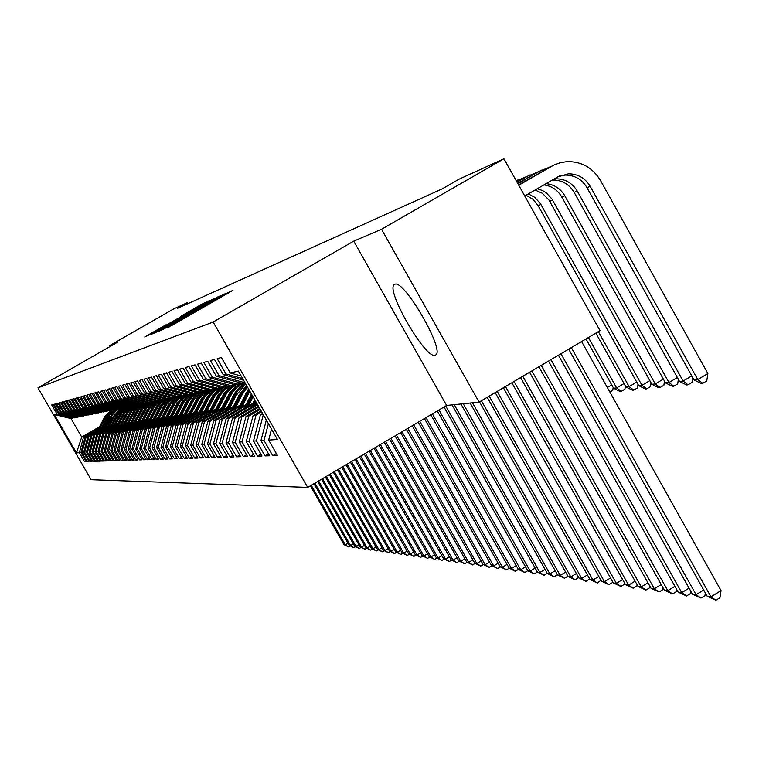 <?xml version="1.0" encoding="UTF-8"?>
<svg xmlns="http://www.w3.org/2000/svg" width="759" height="759" viewBox="0 0 759 759"><rect width="100%" height="100%" fill="white"/><g stroke="black" fill="none" stroke-linecap="round" stroke-linejoin="round"><path stroke-width="1.14" d="M165.984 327.945L172.521 325.099L232.966 290.336L224.73 294.217L165.984 327.945M434.983 355.307L435.856 354.88C444.926 349.89 403.779 279.027 394.851 284.283L394.158 284.701C385.667 290.384 425.306 358.922 434.983 355.307M165.851 324.871L144.713 337.005L152.91 333.144L210.11 300.27L201.059 304.606L180.319 316.569L197.577 307.423L166.022 325.175M177.274 308.439L442.136 188.906L459.015 179.2L503.938 158.783L381.511 229.256L353.713 241.153L213.127 322.044L37.95 387.858L117.237 342.413L109.239 345.838L173.773 308.856L187.15 302.775L177.274 308.439M160.177 330.165L157.474 331.787L162.606 329.691L166.212 327.698L225.603 293.534L215.954 298.154L160.177 330.165L160.415 330.582M155.908 332.433L150.965 334.444L153.631 332.85L208.364 301.446L214.342 298.429L188.365 313.704L217.842 296.902L155.908 332.433M213.127 322.044L307.689 487.401L91.127 479.707L37.95 387.858M276.361 453.54L272.737 455.666L277.49 455.514L268.667 440.087L277.481 439.499L238.354 371.085L230.271 372.992L221.391 357.489L217.207 358.656L225.992 374.007L223.193 374.671L214.465 359.424L210.414 360.553L219.057 375.639L216.343 376.284L207.767 361.303L203.858 362.394L212.349 377.223L209.731 377.84L201.287 363.115L197.511 364.168L205.869 378.76L203.336 379.358L195.025 364.861L191.363 365.885L199.598 380.24L197.141 380.819L188.963 366.559L185.424 367.555L193.526 381.673L191.145 382.232L183.099 368.2L179.665 369.168L187.644 383.058L185.338 383.599L177.416 369.794L174.086 370.724L181.942 384.405L179.712 384.927L171.904 371.331L168.678 372.242L176.411 385.705L174.247 386.217L166.563 372.83L163.432 373.703L171.05 386.976L168.953 387.469L161.373 374.282L158.337 375.136L165.851 388.2L163.811 388.684L156.345 375.686L153.394 376.511L160.804 389.395L158.821 389.86L151.458 377.052L148.593 377.859L155.899 390.553L153.973 391.008L146.715 378.38L143.935 379.168L151.126 391.682L149.257 392.118L142.104 379.671L139.4 380.43L146.496 392.773L144.675 393.2L137.616 380.933L134.988 381.663L141.99 393.836L140.225 394.253L133.252 382.147L130.7 382.868L137.607 394.87L135.889 395.278L129.011 383.342L126.525 384.035L133.337 395.875L131.668 396.274L124.884 384.49L122.455 385.174L129.191 396.862L127.559 397.242L120.861 385.619L118.499 386.284L125.14 397.811L123.556 398.19L116.943 386.72L114.637 387.356L121.203 398.741L119.656 399.111L113.129 387.783L110.88 388.409L117.36 399.651L115.852 400.002L109.41 388.826L107.218 389.433L113.622 400.534L112.142 400.885L105.776 389.841L103.641 390.439L109.97 401.397L108.528 401.739L102.237 390.828L100.16 391.416L106.402 402.242L105.008 402.564L98.793 391.796L96.763 392.365L102.93 403.057L101.564 403.38L95.425 392.735L93.442 393.295L99.533 403.854L98.205 404.177L92.133 393.655L90.198 394.196L96.222 404.642L94.922 404.945L88.926 394.557L87.029 395.088L92.987 405.401L91.716 405.704L85.786 395.439L83.936 395.951L89.828 406.15L88.585 406.444L82.722 396.293L80.919 396.796L86.744 406.881L85.53 407.166L79.723 397.128L77.959 397.621L83.727 407.592L82.532 407.868L76.801 397.953L75.075 398.428L80.767 408.285L79.61 408.56L73.936 398.75L72.247 399.225L77.883 408.968L76.744 409.234L71.137 399.538L69.486 399.993L75.065 409.632L73.955 409.898L68.405 400.297L66.783 400.752L72.304 410.287L71.213 410.543L65.72 401.046L64.145 401.492L69.6 410.923L68.528 411.179L63.101 401.786L61.555 402.213L66.953 411.549L65.91 411.795L60.53 402.498L59.012 402.925L64.363 412.165L63.339 412.403L58.016 403.209L56.536 403.617L61.821 412.763L60.824 413L55.559 403.892L54.107 404.3L59.335 413.351L58.358 413.579L53.139 404.566L51.716 404.964L56.906 413.921L72.807 418.2L71.023 418.57L81.725 437.061L83.585 436.833L98.803 428.038M272.737 455.666L263.999 440.4L260.944 440.609L266.352 420.04M268.525 453.854L265.024 455.912L269.616 455.761L260.944 440.609M265.024 455.912L256.428 440.903L253.478 441.102L260.451 414.613L262.548 413.389M260.954 454.167L257.567 456.15L262.016 456.007L253.478 441.102M257.567 456.15L249.113 441.396L246.258 441.586L253.117 415.534L261.115 410.875M253.639 454.461L250.356 456.377L254.654 456.235L246.258 441.586M250.356 456.377L242.045 441.861L239.275 442.051L246.03 416.425L259.72 408.446M246.552 454.745L243.383 456.595L247.538 456.463L239.275 442.051M243.383 456.595L235.195 442.326L232.52 442.497L239.161 417.289L258.373 406.093M239.702 455.011L236.628 456.814L240.65 456.681L232.52 442.497M236.628 456.814L228.573 442.763L225.973 442.933L232.52 418.124L257.073 403.816M233.06 455.277L230.081 457.022L233.981 456.899L225.973 442.933M230.081 457.022L222.15 443.19L219.636 443.36L226.078 418.93L252.937 403.295M226.628 455.533L223.744 457.222L227.52 457.098L219.636 443.36M223.744 457.222L215.926 443.607L213.497 443.768L219.844 419.718L246.229 404.357M220.395 455.779L217.596 457.411L221.258 457.298L213.497 443.768M217.596 457.411L209.892 444.006L207.53 444.167L213.791 420.477L239.73 405.382M214.342 456.017L211.628 457.601L215.186 457.487L207.53 444.167M211.628 457.601L204.048 444.394L201.752 444.546L207.919 421.207L233.43 406.369M208.478 456.254L205.841 457.791L209.294 457.677L201.752 444.546M205.841 457.791L198.365 444.774L196.145 444.926L202.217 421.928L227.311 407.336M202.776 456.472L200.224 457.962L203.573 457.857L196.145 444.926M200.224 457.962L192.852 445.144L190.689 445.286L196.685 422.621L221.372 408.266M197.245 456.69L194.759 458.142L198.023 458.038L190.689 445.286M194.759 458.142L187.492 445.505L185.395 445.637L191.306 423.294L215.603 409.177M191.875 456.899L189.456 458.303L192.625 458.208L185.395 445.637M189.456 458.303L182.293 445.846L180.253 445.979L186.078 423.958L209.996 410.059M186.648 457.098L184.304 458.474L187.378 458.37L180.253 445.979M184.304 458.474L177.236 446.188L175.244 446.32L180.993 424.594L204.55 410.913M181.572 457.298L179.285 458.626L182.283 458.531L175.244 446.32M179.285 458.626L172.312 446.51L170.386 446.643L176.06 425.211L199.247 411.748M176.629 457.487L174.409 458.787L177.321 458.692L170.386 446.643M174.409 458.787L167.521 446.833L165.642 446.956L171.249 425.818L194.095 412.554M171.819 457.677L169.655 458.939L172.492 458.844L165.642 446.956M169.655 458.939L162.862 447.146L161.041 447.26L166.563 426.406L189.076 413.342M167.141 457.857L165.035 459.081L167.796 458.996L161.041 447.26M165.035 459.081L158.327 447.44L156.553 447.563L162.009 426.975L184.19 414.11M162.578 458.028L160.528 459.223L163.223 459.138L156.553 447.563M160.528 459.223L153.916 447.734L152.179 447.857L157.568 427.535L179.428 414.85M158.138 458.199L156.145 459.366L158.764 459.28L152.179 447.857M156.145 459.366L149.608 448.028L147.92 448.142L153.242 428.076L174.798 415.581M153.811 458.37L151.866 459.499L154.419 459.413L147.92 448.142M151.866 459.499L145.415 448.303L143.764 448.417L149.02 428.607L170.282 416.283M149.599 458.531L147.701 459.631L150.187 459.556L143.764 448.417M147.701 459.631L141.326 448.578L139.713 448.683L144.903 429.129L165.87 416.976M145.481 458.683L143.631 459.764L146.06 459.679L139.713 448.683M143.631 459.764L137.332 448.844L135.766 448.948L140.899 429.632L161.582 417.64M141.468 458.834L139.665 459.888L142.037 459.812L135.766 448.948M139.665 459.888L133.442 449.1L131.914 449.205L136.981 430.125L157.388 418.294M137.559 458.986L135.795 460.011L138.11 459.935L131.914 449.205M135.795 460.011L129.647 449.356L128.157 449.451L133.167 430.6L153.299 418.94M133.736 459.129L132.019 460.125L134.277 460.058L128.157 449.451M132.019 460.125L125.947 449.603L124.485 449.698L129.438 431.074L149.305 419.556M130.007 459.271L128.328 460.248L130.529 460.172L124.485 449.698M128.328 460.248L122.322 449.84L120.899 449.935L125.795 431.529L145.415 420.163M126.364 459.404L124.723 460.362L126.876 460.296L120.899 449.935M124.723 460.362L118.793 450.078L117.398 450.172L122.237 431.975L141.601 420.761M122.806 459.537L121.203 460.466L123.309 460.4L117.398 450.172M121.203 460.466L115.34 450.305L113.973 450.4L118.755 432.412L137.882 421.34M119.334 459.669L117.768 460.58L119.818 460.514L113.973 450.4M117.768 460.58L111.962 450.533L110.634 450.618L115.359 432.839L134.248 421.9M115.937 459.793L114.4 460.685L116.412 460.618L110.634 450.618M114.4 460.685L108.66 450.751L107.361 450.837L112.038 433.256L130.7 422.459M112.617 459.926L111.118 460.789L113.082 460.732L107.361 450.837M111.118 460.789L105.435 450.969L104.173 451.055L108.793 433.664L127.227 423M109.362 460.039L107.901 460.893L109.818 460.836L104.173 451.055M107.901 460.893L102.285 451.178L101.042 451.263L105.624 434.063L123.831 423.522M106.184 460.163L104.751 460.988L106.63 460.931L101.042 451.263M104.751 460.988L99.201 451.387L97.987 451.463L102.512 434.452L120.51 424.044M103.082 460.277L101.678 461.092L103.518 461.036L97.987 451.463M101.678 461.092L96.184 451.586L94.989 451.662L99.476 434.831L117.256 424.547M100.036 460.39L98.67 461.187L100.463 461.13L94.989 451.662M98.67 461.187L93.224 451.785L92.067 451.861L96.497 435.211L114.078 425.04M97.057 460.504L95.719 461.282L97.475 461.225L92.067 451.861M95.719 461.282L90.34 451.975L89.192 452.051L93.585 435.571L110.966 425.524M94.144 460.609L92.835 461.368L94.552 461.32L89.192 452.051M92.835 461.368L87.503 452.165L86.393 452.241L90.729 435.932L107.92 425.998M91.289 460.713L90.008 461.463L91.697 461.406L86.393 452.241M90.008 461.463L84.733 452.345L83.642 452.421L87.94 436.283L104.932 426.463M88.499 460.817L87.238 461.548L88.888 461.491L83.642 452.421M87.238 461.548L82.019 452.535L80.947 452.601L85.198 436.624L102.01 426.909M85.758 460.922L84.524 461.633L86.146 461.586L80.947 452.601M84.524 461.633L79.353 452.706L76.488 452.895L54.278 414.537L56.906 413.921M76.289 417.165L74.363 417.886L58.358 413.579M59.335 413.351L75.407 417.668M99.401 426.852L81.725 437.061L76.488 452.895M79.353 452.706L83.585 436.833M78.964 416.606L76.991 417.346L60.824 413M61.821 412.763L78.054 417.127M85.198 436.624L101.659 427.602M82.019 452.535L86.289 436.491M81.687 416.046L79.667 416.795L63.339 412.403M64.363 412.165L80.758 416.577M87.94 436.283L104.581 427.165M84.733 452.345L89.05 436.14M84.467 415.467L82.408 416.236L65.91 411.795M66.953 411.549L83.518 416.017M90.729 435.932L107.56 426.719M87.503 452.165L91.867 435.789M87.304 414.879L85.207 415.666L68.528 411.179M69.6 410.923L86.336 415.439M93.585 435.571L110.596 426.264M90.34 451.975L94.742 435.429M90.207 414.281L88.063 415.088L71.213 410.543M72.304 410.287L89.22 414.85M96.497 435.211L113.698 425.79M93.224 451.785L97.683 435.059M93.167 413.664L90.976 414.49L73.955 409.898M75.065 409.632L92.162 414.243M99.476 434.831L116.877 425.315M96.184 451.586L100.681 434.679M96.203 413.038L93.964 413.883L76.744 409.234M77.883 408.968L95.169 413.636M102.512 434.452L120.121 424.831M99.201 451.387L103.746 434.3M99.296 412.393L97.01 413.257L79.61 408.56M80.767 408.285L98.253 413M105.624 434.063L123.432 424.328M102.285 451.178L106.886 433.901M102.465 411.739L100.131 412.621L82.532 407.868M83.727 407.592L101.393 412.355M108.793 433.664L110.083 433.503L126.819 423.816M105.435 450.969L110.083 433.503M105.71 411.065L103.319 411.966L85.53 407.166M86.744 406.881L104.609 411.701M112.038 433.256L113.366 433.085L130.282 423.294M108.66 450.751L113.366 433.085M109.03 410.382L106.573 411.302L88.585 406.444M89.828 406.15L107.901 411.027M115.359 432.839L116.715 432.668L133.821 422.763M111.962 450.533L116.715 432.668M112.417 409.68L109.913 410.619L91.716 405.704M92.987 405.401L111.269 410.344M118.755 432.412L120.14 432.241L137.445 422.222M115.34 450.305L120.14 432.241M115.899 408.959L113.328 409.917L94.922 404.945M96.222 404.642L114.713 409.632M122.237 431.975L123.651 431.795L141.155 421.662M118.793 450.078L123.651 431.795M119.457 408.219L116.82 409.205L98.205 404.177M99.533 403.854L118.243 408.911M125.795 431.529L127.237 431.349L144.95 421.084M122.322 449.84L127.237 431.349M123.1 407.46L120.406 408.475L101.564 403.38M102.93 403.057L121.857 408.181M129.438 431.074L130.918 430.884L148.83 420.505M125.947 449.603L130.918 430.884M126.829 406.691L124.068 407.725L105.008 402.564M106.402 402.242L125.558 407.422M133.167 430.6L134.675 430.41L152.815 419.907M129.647 449.356L134.675 430.41M130.652 405.894L127.825 406.957L108.528 401.739M109.97 401.397L129.353 406.644M136.981 430.125L138.536 429.926L156.895 419.291M133.442 449.1L138.536 429.926M134.58 405.078L131.677 406.169L112.142 400.885M113.622 400.534L133.242 405.847M140.899 429.632L142.493 429.433L161.069 418.655M137.332 448.844L142.493 429.433M138.603 404.243L135.624 405.363L115.852 400.002M117.36 399.651L137.237 405.031M144.903 429.129L146.544 428.92L165.348 418.01M141.326 448.578L146.544 428.92M142.73 403.39L139.675 404.538L119.656 399.111M121.203 398.741L141.326 404.196M149.02 428.607L150.69 428.399L169.741 417.355M145.415 448.303L150.69 428.399M146.961 402.507L143.831 403.684L123.556 398.19M125.14 397.811L145.529 403.342M153.242 428.076L154.959 427.867L174.247 416.672M149.608 448.028L154.959 427.867M151.316 401.606L148.1 402.811L127.559 397.242M129.191 396.862L149.836 402.46M157.568 427.535L159.324 427.317L178.868 415.979M153.916 447.734L159.324 427.317M155.775 400.676L152.474 401.919L131.668 396.274M133.337 395.875L154.257 401.558M162.009 426.975L163.811 426.748L183.612 415.258M158.327 447.44L163.811 426.748M160.358 399.727L156.971 400.999L135.889 395.278M137.607 394.87L158.802 400.629M166.563 426.406L168.422 426.169L188.479 414.528M162.862 447.146L168.422 426.169M165.073 398.741L161.591 400.059L140.225 394.253M141.99 393.836L163.47 399.67M171.249 425.818L173.156 425.581L193.488 413.778M167.521 446.833L173.156 425.581M169.921 397.735L166.335 399.082L144.675 393.2M146.496 392.773L168.27 398.693M176.06 425.211L178.014 424.964L198.621 413M172.312 446.51L178.014 424.964M174.902 396.701L171.211 398.086L149.257 392.118M151.126 391.682L173.204 397.678M180.993 424.594L183.014 424.338L203.905 412.203M177.236 446.188L183.014 424.338M180.025 395.638L176.23 397.061L153.973 391.008M155.899 390.553L178.28 396.644M186.078 423.958L188.156 423.693L209.332 411.387M182.293 445.846L188.156 423.693M185.3 394.538L181.401 396.008L158.821 389.86M160.804 389.395L183.507 395.572L178.982 398.911L175.234 403.105L167.397 417.953M191.306 423.294L193.441 423.029L214.92 410.543M187.492 445.505L193.441 423.029M190.737 393.409L185.737 395.515L179.769 400.724L176.524 405.391L170.035 418.342M163.811 388.684L186.714 394.917M165.851 388.2L188.887 394.481M196.685 422.621L198.877 422.346L220.67 409.68M192.852 445.144L198.877 422.346M196.325 392.242L192.188 393.798L168.953 387.469M171.05 386.976L194.418 393.342M202.217 421.928L204.475 421.643L226.59 408.788M198.365 444.774L204.475 421.643M202.093 391.037L197.824 392.65L174.247 386.217M176.411 385.705L200.129 392.175M207.919 421.207L210.243 420.922L232.69 407.868M204.048 444.394L210.243 420.922M208.042 389.803L203.64 391.464L179.712 384.927M181.942 384.405L206.012 390.98M213.791 420.477L216.192 420.173L238.971 406.919M209.892 444.006L216.192 420.173M214.171 388.523L209.636 390.24L185.338 383.599M187.644 383.058L212.084 389.737M219.844 419.718L222.311 419.404L245.442 405.942M215.926 443.607L222.311 419.404M220.499 387.204L215.812 388.969L191.145 382.232M193.526 381.673L218.345 388.456M226.078 418.93L228.63 418.607L252.121 404.936M222.15 443.19L228.63 418.607M227.036 385.838L222.197 387.669L197.141 380.819M199.598 380.24L224.806 387.137M232.52 418.124L235.157 417.792L257.595 404.718M228.573 442.763L235.157 417.792M233.791 384.433L228.791 386.322L203.336 379.358M205.869 378.76L231.486 385.771M239.161 417.289L241.884 416.947L258.904 407.023M235.195 442.326L241.884 416.947M240.774 382.972L235.603 384.927L209.731 377.84M212.349 377.223L238.392 384.358M246.03 416.425L248.838 416.074L260.271 409.405M242.045 441.861L248.838 416.074M225.499 410.989L235.537 391.767L239.901 386.872L245.157 382.982L242.643 383.485L216.343 376.284M219.057 375.639L245.034 382.764M253.117 415.534L256.02 415.173L261.684 411.871M249.113 441.396L256.02 415.173M223.193 374.671L243.601 380.268M225.992 374.007L242.633 378.57M260.451 414.613L263.06 414.281M256.428 440.903L263.316 414.737M230.271 372.992L241.153 375.98M263.999 440.4L268.411 423.636M187.701 303.733L187.15 302.775M109.239 345.838L109.742 346.711M353.713 241.153L446.643 405.448L479.09 402.109L381.511 229.256M479.09 402.109L600.037 330.649L503.938 158.783M446.643 405.448L307.689 487.401M73.68 417.706L72.807 418.2M71.023 418.57L54.278 414.537M268.667 440.087L271.551 429.129M166.544 327.347L220.641 296.304L166.61 327.471M166.183 326.133L184.076 316.171L166.183 326.133M568.7 349.168L707.198 596.261L710.965 596.792L721.05 590.606L581.593 341.55M571.318 347.613L710.965 596.792L715.898 600.217L707.198 596.261M721.05 590.606L719.93 597.75L715.898 600.217M559.222 176.107L565.246 175.082C574.677 175.139 581.906 179.314 586.944 187.606L694.068 379.955L697.777 379.576L707.872 373.532L600.464 180.452C592.741 167.767 581.679 161.487 567.258 161.591L560.37 162.644L553.833 165.073L518.739 185.262M554.25 164.864L518.53 184.873M524.744 196.002L557.751 176.894L568.434 173.82C577.903 173.877 585.161 178.071 590.227 186.401L697.777 379.576L702.739 383.361L701.24 383.504L694.068 379.955M707.872 373.532L706.771 380.942L702.739 383.361M558.425 355.24L692.455 594.164L696.098 594.686L703.697 590.028M560.958 353.741L696.098 594.686L700.974 598.054L692.455 594.164M705.348 592.969L704.94 595.625L700.974 598.054M548.491 361.104L678.195 592.134L681.715 592.637L689.077 588.14M550.939 359.652L681.715 592.637L686.544 595.957L678.195 592.134M690.804 591.223L690.443 593.566L686.544 595.957M548.15 167.758L539.45 171.278L517.894 183.735M541.917 169.988L517.685 183.365M554.269 178.906L555.844 178.801C565.161 178.849 572.305 182.966 577.286 191.154L683.128 381.084L691.81 375.895M552.324 180.035L552.761 180.016C562.039 180.063 569.155 184.171 574.117 192.321L679.542 381.445L683.128 381.084L688.034 384.804L686.582 384.946L679.542 381.445M692.72 377.527L691.999 382.422L688.034 384.804M536.015 172.767L527.533 176.221L517.069 182.264M529.981 174.94L516.87 181.913M546.072 183.65C554.231 184.494 560.465 188.536 564.772 195.756L668.954 382.536L677.351 377.527M543.909 184.911C551.679 185.974 557.609 189.968 561.707 196.885L665.482 382.897L668.954 382.536L673.802 386.198L672.408 386.331L665.482 382.897M678.366 379.339L677.711 383.864L673.802 386.198M538.881 366.787L664.391 590.179L667.797 590.663L674.922 586.309M541.252 365.383L667.797 590.663L672.569 593.927L664.391 590.179M676.724 589.515L676.421 591.584L672.569 593.927M529.583 372.28L651.023 588.272L654.324 588.747L661.222 584.534M531.879 370.923L654.324 588.747L659.04 591.963L651.023 588.272M663.091 587.864L662.835 589.658L659.04 591.963M537.296 188.735L542.571 190.566L546.167 192.777L551.935 198.991L655.245 383.95L663.366 379.102M535.057 190.035L542.41 193.308L549.004 200.129L651.886 384.301L655.245 383.95L660.036 387.545L658.679 387.678L651.886 384.301M664.476 381.084L663.888 385.249L660.036 387.545M518.444 179.731L516.167 180.651M524.289 177.625L516.281 180.851M528.33 193.924L534.649 197.274L540.332 203.478L641.972 385.316L649.837 380.629M526.072 195.234L532.97 199.304L538.084 205.585L638.717 385.657L641.972 385.316L646.706 388.855L645.397 388.988L638.717 385.657M651.032 382.764L650.491 386.597L646.706 388.855M257.728 406.473L258.136 405.667M520.57 377.603L638.072 586.432L641.279 586.887L647.958 582.817M522.799 376.284L641.279 586.887L645.937 590.066L638.072 586.432M649.894 586.261L649.666 587.789L645.937 590.066M595.843 333.125L625.957 386.967L629.107 386.644L636.725 382.1M598.348 331.645L629.107 386.644L633.784 390.126L632.522 390.249L625.957 386.967M638.006 384.386L637.522 387.896L633.784 390.126M255.328 404.841L256.409 402.659M250.878 407.431L254.72 399.699M253.629 405.828L255.764 401.53M255.356 400.818L252.567 406.444M511.851 382.754L625.52 584.648L628.623 585.094L635.103 581.147M514.004 381.483L628.623 585.094L633.234 588.216L625.52 584.648M637.095 584.696L636.915 585.976L633.234 588.216M585.995 338.95L613.585 388.238L616.64 387.925L624.031 383.532M588.424 337.508L616.64 387.925L621.27 391.35L620.037 391.473L613.585 388.238M625.388 385.952L624.951 389.158L621.27 391.35M248.554 405.847L253.06 396.786M244.246 408.361L251.419 393.921M246.912 406.805L252.434 395.695M252.035 395.012L245.869 407.412M503.388 387.754L613.348 582.921L616.355 583.348L622.636 579.525M505.475 386.521L616.355 583.348L620.919 586.432L613.348 582.921M624.685 583.168L624.543 584.221L620.919 586.432M241.988 406.824L249.863 391.208M237.804 409.262L248.544 388.902M240.385 407.754L249.332 390.278M249.018 389.728L239.389 408.342M495.181 392.602L601.536 581.242L604.458 581.66L610.549 577.96M497.211 391.397L604.458 581.66L608.965 584.696L601.536 581.242M612.655 581.688L612.541 582.523L608.965 584.696M235.613 407.773L242.168 394.604L247.434 386.957M231.561 410.135L239.009 395.164L246.504 385.344M234.066 408.674L240.964 394.813L247.064 386.303M246.836 385.923L240.205 394.955L233.089 409.243M487.221 397.299L590.075 579.61L592.912 580.018L598.823 576.423M489.194 396.141L592.912 580.018L597.361 583.016L590.075 579.61M600.976 580.246L597.361 583.016M229.436 408.693L235.888 395.724L245.755 384.026M227.928 409.575L237.14 391.853L240.945 387.327L245.508 383.599M245.366 383.342L240.537 387.147L236.514 391.815L226.988 410.126M479.498 401.872L578.937 578.035L581.688 578.424L587.438 574.942M481.405 400.743L581.688 578.424L586.1 581.375L578.937 578.035M589.639 578.832L586.1 581.375M223.431 409.594L232.567 392.242L237.017 387.308L242.387 383.418M219.607 411.814L229.92 392.337L234.996 387.043L241.144 383.077M221.97 410.439L231.552 392.28L236.229 387.204L241.884 383.286M241.59 383.2L235.745 387.147L230.916 392.308L221.059 410.98M470.144 403.029L568.121 576.498L570.796 576.878L576.375 573.491M472.487 402.792L570.796 576.878L575.161 579.791L568.121 576.498M578.614 577.466L575.161 579.791M217.605 410.458L226.543 393.456L230.821 388.665L235.973 384.851M213.886 412.621L223.924 393.598L228.706 388.504L234.503 384.623M216.182 411.283L225.518 393.551L229.93 388.665L235.262 384.832M234.958 384.756L229.455 388.608L224.892 393.57L215.29 411.805M460.95 403.978L557.609 574.999L560.208 575.369L565.635 572.087M463.227 403.741L560.208 575.369L564.525 578.244L557.609 574.999M567.912 576.128L564.525 578.244M211.941 411.302L220.755 394.538L224.977 389.813L230.053 386.065M208.327 413.408L218.108 394.822L222.624 389.927L228.089 386.132M210.566 412.109L219.674 394.746L223.877 390.031L228.952 386.284M228.554 386.255L223.364 390.022L219.057 394.794L209.693 412.611M452.022 404.898L547.381 573.548L549.914 573.908L555.19 570.721M454.233 404.67L549.914 573.908L554.184 576.745L547.381 573.548M557.467 574.753L554.184 576.745M206.439 412.128L215.129 395.6L219.294 390.942L224.303 387.242M202.928 414.167L212.454 396.008L216.732 391.293L221.884 387.583M205.101 412.905L214.085 395.8L218.231 391.151L223.231 387.46M222.548 387.593L217.558 391.283L213.421 395.923L204.256 413.399M444.015 407.004L537.438 572.134L539.905 572.485L545.028 569.383M445.723 405.999L539.905 572.485L544.127 575.284L537.438 572.134M547.286 573.377L544.127 575.284M201.088 412.924L210.063 396.094L214.901 391.046L220.765 387.27M197.672 414.907L206.979 397.128L211.059 392.564L215.973 388.94M199.788 413.683L208.64 396.824L212.729 392.232L217.662 388.599M217.008 388.731L212.084 392.365L207.994 396.938L198.962 414.158M437.307 410.961L527.771 570.759L530.161 571.1L535.152 568.083M438.968 409.974L530.161 571.1L534.336 573.861L527.771 570.759M537.381 572.03L534.336 573.861M195.879 413.702L204.626 397.242L209.209 392.375L214.74 388.674M192.558 415.628L201.733 398.114L205.755 393.617L210.604 390.041M194.617 414.442L203.754 397.261L208.545 392.289L214.351 388.57M211.609 389.832L206.752 393.418L202.719 397.934L193.811 414.898M430.78 414.803L518.35 569.421L520.683 569.753L525.541 566.821M432.393 413.854L520.683 569.753L524.811 572.485L518.35 569.421L515.541 571.138L514.63 571.005L509.175 568.121L511.452 568.444L516.177 565.588M527.742 570.711L524.811 572.485M190.813 414.461L199.351 398.352L203.678 393.665L208.915 390.041M187.577 416.33L196.628 399.082L200.594 394.633L205.376 391.103M189.579 415.173L198.497 398.38L203.032 393.579L208.526 389.936M208.279 389.87L202.625 393.523L197.957 398.39L188.801 415.628M424.423 418.551L509.175 568.121M425.998 417.621L511.452 568.444L515.541 571.138M185.879 415.192L194.209 399.424L198.317 394.908L203.279 391.359M182.739 417.023L192.036 399.5L196.657 394.689L202.264 391.084M184.684 415.894L193.384 399.452L197.682 394.822L202.871 391.255M202.634 391.189L197.283 394.775L192.852 399.471L183.925 416.33M418.237 422.203L500.247 566.85L502.458 567.163L507.059 564.383M419.774 421.302L502.458 567.163L506.509 569.829L500.247 566.85M509.261 568.159L506.509 569.829M181.078 415.913L189.219 400.467L193.118 396.113L197.814 392.65M178.014 417.687L187.093 400.543L191.477 395.894L196.78 392.365M179.911 416.587L188.403 400.496L192.482 396.027L197.406 392.536M197.16 392.469L192.084 395.98L187.89 400.515L179.171 417.014M412.213 425.752L491.538 565.607L493.692 565.92L498.179 563.216M413.702 424.879L493.692 565.92L497.705 568.548L491.538 565.607M500.39 566.926L497.705 568.548M176.401 416.606L184.437 401.369L188.279 397.071L192.909 393.655M173.413 418.342L182.274 401.558L186.439 397.071L191.467 393.608M175.263 417.27L183.564 401.511L187.435 397.194L192.103 393.779M191.847 393.712L187.046 397.147L183.061 401.53L174.542 417.687M406.34 429.214L483.056 564.402L485.153 564.705L489.527 562.068M407.792 428.361L485.153 564.705L489.128 567.305L483.056 564.402M491.747 565.721L489.128 567.305M171.847 417.289L179.779 402.251L183.574 398.001L188.147 394.633M168.934 418.977L177.587 402.545L181.543 398.209L186.316 394.813M170.737 417.934L178.906 402.412L182.691 398.171L187.255 394.813M400.619 432.592L474.783 563.225L476.832 563.52L481.092 560.948M402.033 431.757L476.832 563.52L480.76 566.091L474.783 563.225M483.322 564.544L480.76 566.091M183.953 395.316L185.395 394.557M164.561 419.594L173.024 403.494L176.781 399.31L181.316 395.989M166.316 418.579L174.38 403.257L178.128 399.082L182.634 395.752M182.084 395.866L177.587 399.187L173.849 403.361L165.633 418.977M395.041 435.884L466.709 562.077L468.711 562.362L472.866 559.867M396.416 435.068L468.711 562.362L472.601 564.905L466.709 562.077M475.096 563.396L472.601 564.905M163.071 418.598L171.079 403.56L175.282 399.111L180.376 395.733M160.301 420.201L168.631 404.338L172.312 400.23L176.752 396.957M162.009 419.215L169.978 404.092L173.669 399.955L178.128 396.672M177.587 396.786L173.147 400.059L169.456 404.186L161.344 419.594M389.595 439.1L458.834 560.958L460.789 561.243L464.85 558.804M390.942 438.304L460.789 561.243L464.641 563.747L458.834 560.958M467.079 562.277L464.641 563.747M158.84 419.224L166.667 404.49L170.671 400.183L175.509 396.872M156.136 420.799L164.361 405.145L168.005 401.084L172.388 397.849M157.815 419.822L165.955 404.519L170.13 400.116L175.187 396.777M174.987 396.72L173.488 397.517M173.261 397.65L168.84 400.894L165.177 404.974L157.16 420.201M384.282 442.231L451.15 559.867L453.057 560.142L457.013 557.761M385.591 441.453L453.057 560.142L456.871 562.618L451.15 559.867M459.252 561.186L456.871 562.618M154.722 419.841L162.379 405.391L166.183 401.226L170.794 397.972M152.075 421.368L160.196 405.923L163.792 401.909L168.128 398.722M153.707 420.429L161.676 405.42L165.652 401.16L170.452 397.887M170.253 397.83L165.32 401.113L161.24 405.429L153.081 420.79M379.092 445.286L443.645 558.804L445.505 559.07L449.375 556.745M380.382 444.527L445.505 559.07L449.29 561.518L443.645 558.804M451.614 560.123L449.29 561.518M150.69 420.448L158.185 406.264L161.819 402.242L166.202 399.054M148.119 421.938L156.401 406.331L160.443 402.061L165.339 398.817M149.713 421.017L157.502 406.293L161.287 402.175L165.86 398.959M165.652 398.902L160.955 402.128L157.075 406.312L149.096 421.368M374.035 448.275L436.321 557.761L438.133 558.017L441.918 555.759M375.288 447.535L438.133 558.017L441.88 560.446L436.321 557.761M444.157 559.079L441.88 560.446M146.762 421.036L154.134 407.071L157.673 403.124L161.923 399.984M144.248 422.488L152.35 407.185L156.212 403.048L160.87 399.86M145.804 421.587L153.432 407.147L157.047 403.152L161.401 400.002M161.193 399.946L156.715 403.114L153.014 407.156L145.197 421.938M369.092 451.188L429.167 556.745L430.941 556.992L434.632 554.782M370.316 450.466L430.941 556.992L434.651 559.392L429.167 556.745M436.871 558.055L434.651 559.392M613.149 387.46L612.76 390.382L609.894 392.09M607.333 387.517L611.716 384.908M142.929 421.606L150.216 407.801L153.707 403.902L157.91 400.809M140.472 423.029L148.403 408.01L152.075 404.006L156.525 400.875M141.99 422.146L149.476 407.944L152.967 404.054L157.16 400.961M156.847 400.97L152.578 404.063L149.049 407.991L141.402 422.488M364.263 454.034L422.175 555.749L423.901 555.996L427.507 553.842M365.458 453.332L423.901 555.996L427.583 558.368L422.175 555.749M429.755 557.059L427.583 558.368M139.172 422.165L146.383 408.522L149.836 404.67L153.992 401.606M136.781 423.55L144.542 408.816L148.052 404.936L152.293 401.872M138.261 422.697L145.662 408.665L149.106 404.813L153.261 401.758M152.796 401.853L148.65 404.908L145.216 408.74L137.683 423.029M359.548 456.814L415.334 554.782L417.033 555.019L420.552 552.913M360.715 456.131L417.033 555.019L420.676 557.362L415.334 554.782M422.801 556.091L420.676 557.362M135.51 422.716L142.901 408.873L146.791 404.775L151.506 401.653M133.167 424.072L140.794 409.575L144.191 405.79L148.28 402.773M134.618 423.228L141.933 409.357L145.339 405.562L149.447 402.536M148.992 402.631L144.893 405.648L141.497 409.443L134.058 423.55M354.937 459.537L408.655 553.833L410.315 554.07L413.759 552.002M356.075 458.863L410.315 554.07L413.921 556.385L408.655 553.833M416.008 555.133L413.921 556.385M131.933 423.247L139.163 409.661L142.882 405.685L147.379 402.621M129.637 424.575L137.18 410.258L140.538 406.511L144.58 403.532M131.06 423.75L138.565 409.68L142.426 405.619L147.104 402.545M145.282 403.39L141.221 406.378L137.863 410.126L130.51 424.072M350.43 462.193L402.128 552.903L403.741 553.131L407.109 551.119M351.54 461.538L403.741 553.131L407.317 555.427L402.128 552.903M409.357 554.203L407.317 555.427M128.432 423.769L135.519 410.429L139.077 406.568L143.366 403.56M126.193 425.068L133.641 410.923L136.962 407.213L140.965 404.272M127.578 424.262L134.922 410.448L138.622 406.511L143.09 403.484M142.91 403.437L138.337 406.473L134.552 410.458L127.038 424.575M346.019 464.793L395.733 551.992L397.318 552.22L400.61 550.247M347.11 464.147L397.318 552.22L400.856 554.487L395.733 551.992M402.858 553.292L400.856 554.487M125.007 424.281L131.952 411.169L135.358 407.431L139.457 404.481M122.816 425.552L130.434 411.226L134.191 407.279L138.736 404.281M124.172 424.765L131.373 411.198L134.903 407.374L139.172 404.395M139.001 404.348L134.628 407.336L131.013 411.207L123.651 425.068M341.711 467.335L389.481 551.11L391.037 551.328L394.253 549.402M342.774 466.709L391.037 551.328L394.547 553.567L389.481 551.11M396.502 552.4L394.547 553.567M121.668 424.774L128.48 411.89L131.753 408.247L135.69 405.353M119.524 426.017L126.981 411.957L130.576 408.114L134.922 405.173M120.842 425.249L127.901 411.919L131.288 408.209L135.368 405.287M135.187 405.24L131.003 408.171L127.55 411.938L120.33 425.552M337.489 469.821L383.371 550.237L384.879 550.455L388.039 548.567M338.533 469.204L384.879 550.455L388.361 552.675L383.371 550.237M390.278 551.527L388.361 552.675M118.385 425.268L125.131 412.517L128.366 408.921L132.265 406.046M116.288 426.482L123.603 412.668L127.047 408.94L131.203 406.037M117.588 425.733L124.514 412.63L127.749 409.025L131.649 406.16M131.478 406.112L127.474 408.987L124.163 412.64L117.085 426.027M333.362 472.259L377.384 549.383L378.864 549.592L381.948 547.751M334.387 471.652L378.864 549.592L382.308 551.793L377.384 549.383M384.187 550.673L382.308 551.793M115.188 425.742L121.857 413.133L125.055 409.566L128.907 406.739M113.129 426.938L120.311 413.351L123.603 409.737L127.578 406.89M114.4 426.197L121.241 413.247L124.438 409.689L128.28 406.862M127.882 406.947L124.04 409.775L120.852 413.323L113.907 426.482M329.321 474.641L371.521 548.548L372.973 548.757L375.99 546.954M330.326 474.052L372.973 548.757L376.388 550.939L371.521 548.548M378.229 549.839L376.388 550.939M112.047 426.216L118.897 413.408L122.522 409.594L126.905 406.71M110.036 427.374L117.076 414.025L120.235 410.515L124.049 407.716M111.279 426.662L116.08 417.089L125.017 407.536M124.628 407.611L115.7 417.156L110.795 426.938M325.364 476.975L365.781 547.732L367.204 547.941L370.164 546.176M326.351 476.396L367.204 547.941L370.591 550.095L365.781 547.732M372.394 549.023L370.591 550.095M108.973 426.672L115.691 414.082L119.172 410.382L123.366 407.536M107.01 427.81L112.019 417.811L120.842 408.389M108.224 427.108L112.968 417.64L121.82 408.181M121.44 408.266L112.607 417.706L107.75 427.383M321.493 479.261L360.155 546.935L361.55 547.135L364.453 545.408M322.461 478.692L361.55 547.135L364.908 549.269L360.155 546.935M366.673 548.216L364.908 549.269M105.966 427.127L112.56 414.737L115.89 411.141L119.913 408.342M104.04 428.237L109.002 418.351L117.73 409.025M105.235 427.545L112.047 414.756L115.501 411.084L119.675 408.276M119.524 408.238L115.254 411.055L111.734 414.765L104.77 427.82M317.708 481.491L354.652 546.157L356.018 546.347L358.855 544.658M318.647 480.94L356.018 546.347L359.349 548.463L354.652 546.157M361.075 547.429L359.349 548.463M103.025 427.564L109.495 415.382L112.693 411.881L116.544 409.129M101.137 428.655L106.042 418.883L114.675 409.642M102.304 427.981L108.992 415.401L112.304 411.833L116.307 409.063M116.155 409.025L112.066 411.795L108.679 415.41L101.848 428.237M313.989 483.682L349.254 545.389L350.592 545.579L353.371 543.918M314.909 483.141L350.592 545.579L353.893 547.675L349.254 545.389M355.591 546.66L353.893 547.675M100.141 427.991L104.581 419.139L113.262 409.907M98.29 429.063L105.207 416.055L108.565 412.479L112.636 409.737M99.429 428.399L106.004 416.027L109.182 412.554L113.015 409.832M112.863 409.794L108.935 412.526L105.691 416.036L98.983 428.655M310.346 485.836L343.969 544.639L345.279 544.82L348.002 543.197M311.247 485.305L345.279 544.82L348.552 546.897L343.969 544.639M350.212 545.901L348.552 546.897M169.447 326.835L169.134 326.285M198.336 310.289L197.966 309.634M198.962 309.928L198.63 309.349M227.672 293.448L227.302 292.794M168.859 327.138L168.517 326.541M219.825 296.655L219.55 296.162M204.864 303.334L204.503 302.699M551.774 166.164L548.653 167.464M590.227 186.401L586.944 187.606M539.45 171.278L536.433 172.53M577.286 191.154L574.117 192.321M527.533 176.221L524.621 177.435M564.772 195.756L561.707 196.885M552.666 200.215L549.706 201.306M540.949 204.522L538.084 205.585M247.396 393.665L248.639 393.447M245.375 394.025L246.609 393.807M240.964 394.813L242.168 394.604M239.009 395.164L240.205 394.955M234.721 395.932L235.888 395.724M232.823 396.264L233.981 396.065M228.658 397.014L229.797 396.805M226.818 397.337L227.947 397.137M222.776 398.058L223.877 397.858M220.983 398.38L222.074 398.181M217.055 399.082L218.127 398.892M215.309 399.395L216.381 399.196M211.495 400.069L212.539 399.889M209.807 400.373L210.841 400.192M206.087 401.037L207.103 400.856M204.446 401.331L205.452 401.15M200.831 401.976L201.818 401.796M199.228 402.261L200.205 402.08M195.708 402.887L196.676 402.716M194.152 403.162L195.101 402.991M190.727 403.779L191.666 403.608M189.209 404.044L190.139 403.883M185.879 404.642L186.79 404.481M184.399 404.908L185.3 404.746M181.145 405.486L182.037 405.325M179.703 405.742L180.585 405.581M176.543 406.302L177.407 406.15M175.139 406.558L175.993 406.407M172.046 407.109L172.891 406.957M170.68 407.355L171.515 407.203M167.673 407.887L168.498 407.744M166.335 408.124L167.151 407.981M163.394 408.646L164.2 408.503M162.094 408.883L162.891 408.74M159.229 409.395L160.016 409.253M157.957 409.623L158.735 409.481M155.159 410.116L155.927 409.983M153.916 410.344L154.675 410.202M151.183 410.828L151.933 410.695M149.978 411.046L150.718 410.913M147.303 411.52L148.033 411.387M146.117 411.729L146.848 411.606M143.517 412.194L144.229 412.071M142.36 412.403L143.072 412.279M139.808 412.858L140.51 412.735M138.679 413.057L139.371 412.934M136.193 413.503L136.876 413.38M135.083 413.702L135.766 413.579M132.654 414.129L133.318 414.016M131.573 414.329L132.237 414.205M129.191 414.756L129.846 414.632M128.138 414.936L128.783 414.822M125.804 415.353L126.44 415.239M124.77 415.543L125.406 415.429M122.493 415.941L123.119 415.837M121.478 416.122L122.104 416.017M119.248 416.52L119.865 416.416M118.262 416.7L118.869 416.596M116.08 417.089L116.677 416.985M115.112 417.26L115.7 417.156M112.968 417.64L113.556 417.535M112.019 417.811L112.607 417.706M109.932 418.19L110.501 418.086M109.002 418.351L109.571 418.247M106.953 418.721L107.512 418.617M106.042 418.883L106.592 418.778M104.03 419.243L104.581 419.139M103.139 419.395L103.679 419.3M394.898 284.274L394.158 284.701M194.617 312.423L194.304 311.883M224.038 295.536L223.725 294.995M568.434 173.82L565.246 175.082M555.844 178.801L552.761 180.016"/></g></svg>
